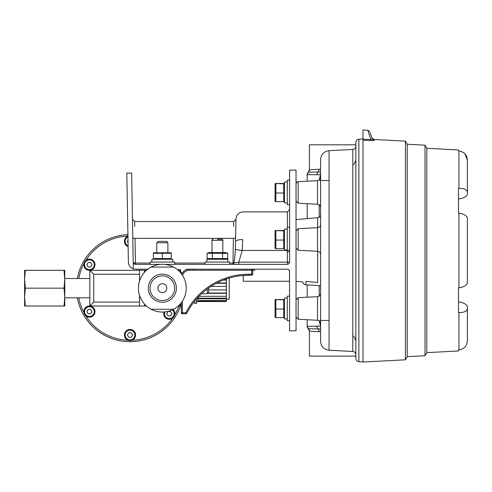 <?xml version="1.0" encoding="UTF-8"?>
<svg xmlns="http://www.w3.org/2000/svg" width="492" height="492" viewBox="0 0 492 492"><rect width="100%" height="100%" fill="white"/><g stroke="black" fill="none" stroke-linecap="round" stroke-linejoin="round"><path stroke-width="0.74" d="M283.681 230.865L275.083 230.551L284.474 230.551L283.681 230.865L283.681 248.688L284.505 248.368M283.681 240.059L275.871 240.059L275.871 230.865M283.681 248.688L275.871 248.688L275.871 240.059M275.083 230.551L275.046 248.368L275.871 248.688M217.421 239.204L221.738 239.204C222.796 239.782 223.165 240.151 222.845 240.311L211.997 240.311C211.677 240.151 212.046 239.782 213.104 239.204M252.716 270.446L254.432 270.446L254.432 269.192M243.294 275.477L243.294 281.252L289.61 281.252M369.707 131.635L367.807 130.226L362.979 129.974L362.979 139.181L370.79 139.537L370.79 140.62L362.979 140.245L362.979 139.008L358.883 139.224L358.883 361.7L362.979 361.915M358.883 361.7C357.02 361.436 356.005 360.365 355.839 358.49L355.839 142.434C356.005 140.558 357.02 139.494 358.883 139.224M317.647 251.295L317.647 282.494C321.836 286.381 321.836 286.381 317.647 282.494L305.907 281.418C301.282 281.965 301.282 281.965 305.907 281.418L305.907 284.856L320.476 285.624L320.581 286.43M317.537 296.676L298.152 297.691L298.152 319.259L317.537 320.274L317.537 296.676C319.4 296.412 320.415 295.341 320.581 293.466L320.581 315.981M329.043 350.23C323.865 349.498 321.048 346.528 320.581 341.319L320.581 159.605C321.048 154.402 323.865 151.431 329.043 150.693L329.043 350.23L352.795 351.479L352.795 149.445C354.652 149.181 355.667 148.11 355.839 146.241M320.581 171.966L308.318 172.2A3.21 3.21 63.1 0 0 309.437 169.758L309.425 144.802L355.839 144.802M319.197 180.502L320.433 174.789L307.192 174.642L309.425 169.771L320.581 169.168M320.581 331.756L309.437 331.165A3.21 3.21 116.9 0 0 308.318 328.724A3.21 3.21 180 0 1 307.192 326.288L307.192 319.732L307.192 326.288L307.192 319.732L307.192 326.288L309.425 331.159L309.425 356.122L355.839 356.122M307.192 284.923L307.192 297.217L307.192 284.923M307.192 174.789L307.192 181.191L307.192 174.789M307.192 203.706L307.192 218.614L307.192 203.706M320.581 326.374L319.197 320.427M307.192 326.288L320.433 326.134A3.21 0.627 161.2 0 0 320.581 326.061M353.68 336.036L355.839 340.63M355.839 160.294L353.68 164.888M320.581 174.863A3.21 0.627 -161.2 0 0 320.433 174.789L320.581 174.555M317.039 174.789A3.21 2.079 -90 0 1 318.072 172.009A3.21 1.962 88 0 0 318.994 169.223M308.318 328.724L320.581 328.963M318.994 331.7A3.21 1.962 92 0 0 318.072 328.92A3.21 2.079 -90 0 1 317.039 326.134M320.581 180.502L329.043 180.502M329.043 320.427L320.581 320.427M172.803 262.052L172.803 259.266L151.88 259.266L151.88 262.052M287.291 181.997L284.505 181.997L284.505 202.895L287.291 202.895M287.291 298.023L284.505 298.023L284.505 318.921L287.291 318.921M289.61 227.212L287.291 227.212L287.291 251.769L289.61 251.769M283.681 183.811L275.083 183.498L284.474 183.498L283.681 183.811L283.681 201.634L284.505 201.314M283.681 193.005L275.871 193.005L275.871 183.811M283.681 201.634L275.871 201.634L275.871 193.005M275.083 183.498L275.046 201.314L275.871 201.634M227.857 259.266L227.857 262.052L227.857 259.266L206.96 259.266L206.96 262.052M156.788 242.759L158.123 241.424L166.56 241.424L167.895 242.759L156.788 242.759L156.788 252.574M167.895 252.574L167.895 242.759M284.505 229.051L287.291 229.051L284.505 229.051L284.505 249.948L287.291 249.948M174.623 264.37L174.623 262.052L150.06 262.052L150.06 264.37M229.702 264.37L229.702 262.052L205.139 262.052L205.139 264.37M459.251 302.057C464.276 302.851 466.994 304.536 467.4 307.125C466.994 304.542 464.282 302.851 459.251 302.057L458.476 301.965M458.476 198.959L459.251 198.873C464.282 198.073 466.994 196.388 467.4 193.799L467.4 192.255C466.951 189.66 464.134 188.35 458.944 188.331L458.476 188.35L458.476 213.085L458.944 213.134L458.476 213.085M458.476 150.97L458.944 151.001L458.476 150.97L458.476 149.949L426.792 148.289L426.792 352.647L425.008 355.741L425.008 145.183L407.228 144.254L407.228 356.669L405.42 359.8L405.42 141.124L373.951 139.476L374.228 140.226L373.951 139.476L372.05 138.067L372.327 138.836L370.027 132.514L372.327 138.836A2.14 2.128 -20 0 0 374.228 140.226C374.301 140.534 373.157 140.663 370.79 140.62M458.944 188.331L458.944 151.001C464.128 151.825 466.951 154.869 467.4 160.134L467.4 192.255M467.4 218.343L467.4 282.586C466.951 285.249 464.134 286.984 458.944 287.789L458.476 287.845L458.944 287.789L458.944 213.134C464.128 213.94 466.951 215.674 467.4 218.343L467.4 219.887L467.4 218.343M467.4 337.697L467.4 340.79C466.951 346.054 464.134 349.099 458.944 349.929L458.476 349.96L458.944 349.929L458.944 312.598C464.128 312.58 466.951 311.27 467.4 308.668L467.4 340.79M467.4 307.125L467.4 308.668M464.952 153.885L467.4 160.134L467.4 163.227M426.792 352.635L458.476 350.974L458.476 349.96M458.944 312.598L458.476 312.574L458.476 287.845M467.203 217.39L466.201 215.982M362.979 140.245L362.979 362.026L405.42 359.8M370.79 139.537C366.86 127.274 366.86 127.274 370.79 139.543L372.327 138.836M289.61 296.184L287.291 296.184L287.291 320.741L289.61 320.741M162.342 258.552L153.418 258.552L153.418 253.288L171.265 253.288L171.265 258.552L162.342 258.552L162.342 253.288M171.278 252.79L153.406 252.79M289.61 180.158L287.291 180.158L287.291 204.715L289.61 204.715M208.608 288.029L208.608 292.383L207.273 293.718L207.273 288.995M201.572 293.718L207.273 293.718M164.525 264.37L287.383 264.37L288.54 264.044L289.61 262.144L289.61 170.121L296.036 170.121L296.036 330.778L289.61 330.778L289.499 270.717M229.702 263.072L232.974 263.072A2.232 0.935 -179 0 0 233.725 263.029C234.444 260.754 234.985 256.264 235.342 249.567L235.57 241.486A7.14 2.011 1 0 1 242.71 239.598C243.232 202.28 243.232 202.28 242.71 239.598L242.199 250.453L287.291 250.453M235.342 249.567L242.187 250.446L238.798 262.181L238.798 264.37M186.437 269.192L287.383 269.192L288.743 269.659L289.61 271.424M147.821 269.192L135.528 269.192L147.821 269.192M132.576 226.006L131.653 173.086L133.326 268.841L135.528 269.192M160.158 264.37L135.435 264.37L134.058 263.897L133.209 262.242M128.775 264.37L128.387 262.175L126.831 173.086L127.957 237.507M288.306 269.395L287.9 269.253M135.435 264.37L135.435 263.072A2.232 0.935 179 0 1 133.209 262.181L132.779 237.458A2.232 0.935 179 0 0 135.005 238.349C134.587 215.767 134.587 215.767 135.005 238.349L135.435 263.072L150.06 263.072M128.387 262.175C128.609 265.434 130.251 267.654 133.326 268.841A7.14 7.14 0 0 1 128.387 262.236A7.14 7.14 0 0 0 133.326 268.841A7.14 7.14 0 0 1 128.387 262.175A7.14 7.14 0 0 0 133.326 268.841M134.783 226.351L134.691 221.535L233.725 221.535L233.632 226.351M287.383 264.37L287.383 262.181L238.798 262.181L233.725 263.029A2.232 0.818 -90 0 1 232.974 264.37L233.411 238.349C233.829 215.767 233.829 215.767 233.411 238.349L135.005 238.349M235.57 241.486L235.963 218.909C236.443 214.641 238.823 212.298 243.103 211.892L287.383 211.892L289.61 209.66M289.61 250.428L287.383 250.453M207.114 253.288L209.075 252.574L225.767 252.574L227.728 253.288L227.728 258.552L207.114 258.552L207.114 253.288L227.728 253.288M212.267 253.288L212.267 258.552M222.575 253.288L222.575 258.552M225.767 259.266L227.728 258.552M251.646 269.192A1.07 1.07 0 0 1 252.716 270.262L251.646 270.262L251.646 269.192A1.07 1.07 0 0 1 252.716 270.262L252.716 274.192A1.07 1.07 0 0 1 251.646 275.262L248.792 275.262A69.618 69.618 0 0 0 186.782 313.232L185.828 312.746A70.688 70.688 0 0 1 248.792 274.192L251.646 274.192L251.646 270.262L189.168 270.262A6.783 6.783 0 0 0 182.575 275.458M248.792 274.192L248.792 275.262A69.618 69.618 0 0 0 186.782 313.232A1.07 1.07 0 0 1 185.828 313.816L182.384 313.816A1.07 1.07 0 0 1 181.314 312.746L181.314 302.691M188.104 310.772L187.446 311.959M189.168 269.192A7.854 7.854 0 0 0 181.806 274.308A7.854 7.854 0 0 1 189.168 269.192L189.168 270.262M198.829 296.399L198.614 297.1M283.681 299.837L275.083 299.523L284.474 299.523L283.681 299.837L283.681 317.66L284.505 317.34M283.681 309.031L275.871 309.031L275.871 299.837M283.681 317.66L275.871 317.66L275.871 309.031M275.083 299.523L275.046 317.34L275.871 317.66M210.988 286.418L226.394 286.418L226.394 280.016L223.503 280.016M226.394 283.041L216.806 283.041M226.394 286.418L226.394 289.917L208.608 289.917M226.394 289.917L226.394 293.287L207.704 293.287M226.394 293.287L226.394 296.319L198.909 296.319M226.394 296.319L226.394 298.785L197.833 298.785L197.833 297.445M226.394 298.785L226.394 300.538L197.833 300.538L197.833 301.553L226.394 301.553L197.833 301.442M226.394 280.016L226.394 278.964M226.394 301.442L226.394 300.538M194.623 301.147L194.623 303.429L196.406 303.429L196.406 299.025M226.394 283.318L216.283 283.318M226.394 293.017L207.975 293.017M226.394 298.22L198.368 298.22A0.535 0.424 0 0 0 197.833 298.644M226.394 300.735L198.368 300.735A0.535 0.529 -0 0 0 197.833 301.264M229.247 278.06L229.247 299.234L226.394 299.234M91.992 264.641L90.62 262.457L88.043 262.556L86.844 264.837L88.216 267.015L90.786 266.922L91.992 264.641M85.116 262.47A4.865 4.865 0 0 0 89.599 269.598A4.865 4.865 0 0 0 93.535 262.15A4.865 4.865 0 0 0 85.116 262.47M84.483 262.131A5.578 5.578 0 0 1 94.138 261.769A5.578 5.578 0 0 1 89.63 270.311A5.578 5.578 0 0 1 84.483 262.131M132.569 334.929L131.198 332.746L128.627 332.844L127.422 335.12L128.793 337.303L131.37 337.204L132.569 334.929M125.694 332.752A4.865 4.865 0 0 0 130.177 339.886A4.865 4.865 0 0 0 134.113 332.432A4.865 4.865 0 0 0 125.694 332.752M125.066 332.42A5.578 5.578 0 0 1 134.722 332.057A5.578 5.578 0 0 1 130.208 340.599A5.578 5.578 0 0 1 125.066 332.42M128.006 240.305L127.422 241.406L128.043 242.396M127.945 236.898A4.865 4.865 0 0 0 128.105 245.791M128.117 246.56A5.578 5.578 0 0 1 127.932 236.129M180.712 303.582L180.712 305.36A53.548 53.548 0 0 1 77.324 297.808A53.548 53.548 0 0 0 180.189 306.823L180.189 304.05L180.189 306.018L178.227 306.018L180.189 306.018L180.189 306.823M180.189 269.505L180.189 272.285L180.189 269.505A53.548 53.548 0 0 0 180.072 269.192A53.548 53.548 0 0 1 180.712 270.975L180.712 272.746M171.868 313.588L170.496 311.411L167.92 311.504L166.72 313.785L168.092 315.962L170.662 315.87L171.868 313.588M164.752 311.94A4.865 4.865 0 0 0 173.387 316.313A4.865 4.865 0 0 0 172.317 309.88M173.024 309.542A5.578 5.578 0 0 1 166.874 318.711A5.578 5.578 0 0 1 163.977 312.008M91.992 311.498L90.62 309.314L88.043 309.413L86.844 311.694L88.216 313.871L90.786 313.779L91.992 311.498M85.116 309.327A4.865 4.865 0 0 0 89.599 316.454A4.865 4.865 0 0 0 93.535 309.007A4.865 4.865 0 0 0 85.116 309.327M84.483 308.988A5.578 5.578 0 0 1 94.138 308.625A5.578 5.578 0 0 1 89.63 317.168A5.578 5.578 0 0 1 84.483 308.988M180.595 303.582L181.314 303.582M180.595 272.746L182.593 272.746M139.494 302.088L139.494 295.157L139.494 306.018L144.488 306.018L144.488 304.05L144.488 306.018L146.456 306.018L91.973 306.018L89.833 305.471A6.138 6.138 0 0 1 91.973 306.018L89.833 305.471L89.833 270.858A6.138 6.138 0 0 0 90.325 270.809L91.973 270.317L139.494 270.317L139.494 274.241L93.763 274.241L93.763 302.088L90.325 305.526L93.763 302.088L139.494 302.088L139.494 306.018L91.973 306.018A6.138 6.138 0 0 0 89.833 305.471L89.833 270.858L90.325 270.809L93.763 274.241L93.763 302.088L139.494 302.088M139.494 281.178L139.494 274.241L93.763 274.241L90.325 270.809L91.973 270.317L139.494 270.317L139.494 281.178M178.99 270.317A52.146 52.146 0 0 0 178.565 269.192A52.146 52.146 0 0 1 178.99 270.317M127.932 236.062A52.146 52.146 0 0 0 85.805 260.489A52.146 52.146 0 0 1 127.932 236.062M83.929 263.73A52.146 52.146 0 0 0 78.751 278.527A52.146 52.146 0 0 1 83.929 263.73M78.751 297.808A52.146 52.146 0 0 0 83.929 312.598A52.146 52.146 0 0 1 78.751 297.808M85.805 315.846A52.146 52.146 0 0 0 128.123 340.279A52.146 52.146 0 0 1 85.805 315.846M131.868 340.279A52.146 52.146 0 0 0 172.68 318.121A52.146 52.146 0 0 1 131.868 340.279M174.722 314.978A52.146 52.146 0 0 0 178.99 306.018A52.146 52.146 0 0 1 174.722 314.978M77.324 278.527A53.548 53.548 0 0 1 127.908 234.659A53.548 53.548 0 0 0 77.324 278.527M89.833 278.3L89.833 298.035L89.833 278.3M144.488 270.317L139.494 270.317L146.456 270.317L144.488 270.317L144.488 272.285L144.488 270.317M180.189 270.317L178.227 270.317L180.189 270.317M174.66 288.164A12.318 12.318 0 0 0 156.185 277.5A12.318 12.318 0 0 0 156.185 298.835A12.318 12.318 0 0 0 174.66 288.164M157.877 288.164A4.465 4.465 0 0 1 164.574 284.302A4.465 4.465 0 0 1 164.574 292.033A4.465 4.465 0 0 1 157.877 288.164M64.021 270.317L64.766 279.241L64.021 288.164L64.766 297.094L64.021 306.018L64.766 306.018L64.766 270.317L25.338 270.317L24.6 279.241L25.338 288.164L64.021 288.164M25.338 288.164L24.6 297.094L25.338 306.018L64.021 306.018M25.338 306.018L24.6 306.018L24.6 270.317L25.338 270.317M24.6 275.028L24.6 279.241M24.6 297.094L24.6 301.307M89.833 278.527L64.766 278.527L64.766 279.241M64.766 297.094L64.766 297.808L89.833 297.808M176.394 288.164A14.053 14.053 0 0 0 162.342 274.112A14.053 14.053 0 0 0 148.289 288.164A14.053 14.053 0 0 0 162.342 302.223A14.053 14.053 0 0 0 176.394 288.164M151.099 267.082L173.584 267.082A23.893 23.893 0 0 1 173.584 309.253L151.099 309.253A23.893 23.893 0 0 1 151.099 267.082A23.893 23.893 0 0 1 173.584 267.082M151.099 309.253A23.893 23.893 0 0 0 173.584 309.253M89.833 270.858A6.138 6.138 0 0 0 90.325 270.809L89.833 270.858M317.647 227.679L317.647 217.698C319.449 217.384 320.427 216.32 320.581 214.494M317.537 227.691L298.152 228.706L298.152 250.274L317.537 251.289L317.537 227.691C319.4 227.427 320.415 226.357 320.581 224.481M317.537 180.65L298.152 181.665L298.152 203.233L317.537 204.248L317.537 180.65C319.4 180.386 320.415 179.316 320.581 177.44M319.197 296.11L319.197 285.557M319.197 217.138L319.197 204.813M308.318 172.2A3.21 3.21 180 0 0 307.192 174.642M287.383 227.212L287.383 211.892M289.61 262.144L287.383 262.181L287.383 251.769M174.623 263.072L205.139 263.072M235.637 237.458A2.232 0.935 1 0 1 233.411 238.349M182.384 301.172L182.384 312.746L185.828 312.746L185.828 313.816A1.07 1.07 0 0 0 186.782 313.232M182.384 313.816A1.07 1.07 0 0 1 181.314 312.746L182.384 312.746L182.384 313.816M251.646 275.262L251.646 274.192L252.716 274.192M197.833 298.785L197.833 300.538M198.368 297.094L198.368 298.22M222.845 252.574L222.845 240.311M211.997 252.574L211.997 240.311M296.036 281.338L302.758 281.928C303.097 283.663 304.148 284.64 305.907 284.856M296.036 219.586L317.647 217.698M329.043 150.693L352.795 149.445M298.152 203.233L296.036 201.007M298.152 181.665C297.605 181.161 296.904 181.905 296.036 183.891M298.152 250.274L296.036 248.048M298.152 228.706L296.036 230.933M317.537 251.289C319.4 251.553 320.415 252.624 320.581 254.499M317.537 204.248C319.4 204.512 320.415 205.582 320.581 207.458M352.795 351.479C354.652 351.743 355.667 352.813 355.839 354.689M317.537 320.274C319.4 320.538 320.415 321.608 320.581 323.484M298.152 319.259L296.036 317.032M298.152 297.691L296.036 299.917M425.008 355.741L407.228 356.669M426.792 148.276L425.008 145.183M407.228 144.254L405.42 141.124M170.687 259.266L171.278 259.05M153.996 259.266L153.406 259.05M131.653 173.086L126.831 173.086M233.725 221.535L235.957 219.34M134.691 221.535L132.459 219.34M209.075 259.266L207.114 258.552M240.963 275.704L248.792 275.262M193.891 269.518L193.104 269.192L193.891 269.518M245.859 269.518L246.64 269.192M181.314 308.853L181.64 308.072M197.833 301.553C197.569 301.116 197.089 301.596 196.406 302.98"/></g></svg>
